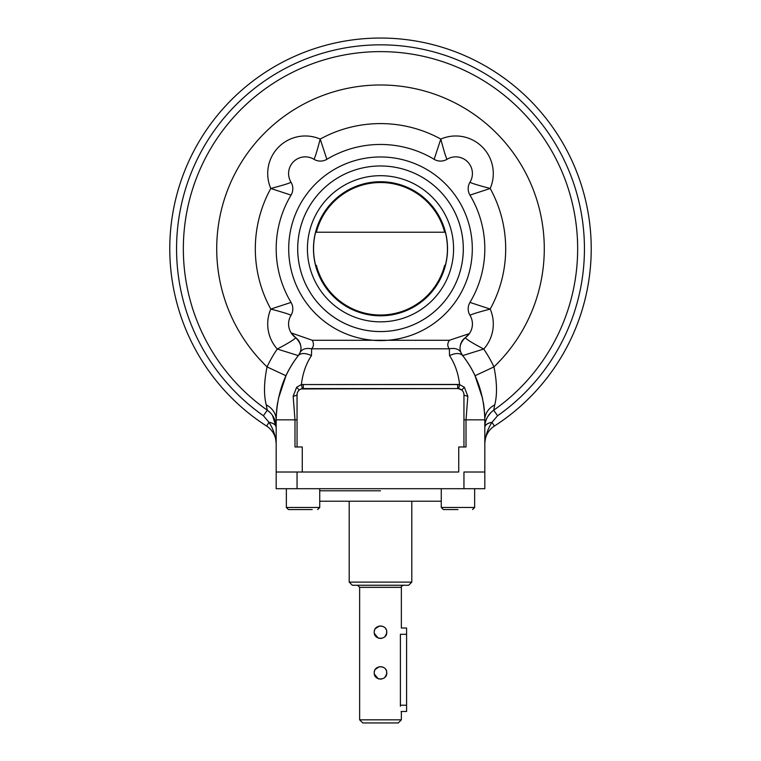<?xml version="1.0" encoding="UTF-8"?>
<svg xmlns="http://www.w3.org/2000/svg" width="761" height="761" viewBox="0 0 761 761"><rect width="100%" height="100%" fill="white"/><g stroke="black" fill="none" stroke-linecap="round" stroke-linejoin="round"><path stroke-width="1.14" d="M458.645 388.633L457.694 388.557L458.645 388.633L459.596 384.562L464.391 387.292L461.737 390.041L458.645 388.633L459.596 384.562C458.35 373.508 454.992 363.853 449.532 355.606L449.351 348.795C447.259 346.312 447.278 343.477 449.399 340.272L469.394 333.603L465.342 337.656A12.518 12.518 0 0 0 461.47 342.05A12.518 12.518 0 0 1 465.342 337.656C466.055 339.149 472.191 342.945 483.73 349.042A125.184 125.184 0 0 1 493.937 366.907C497.057 382.193 497.323 394.854 494.736 404.89L493.699 410.198L492.567 411.054L493.699 410.198A197.166 197.166 0 0 0 527.754 117.67A197.166 197.166 0 0 0 233.246 117.67A197.166 197.166 0 0 0 267.301 410.198L266.264 404.89C263.677 394.826 263.943 382.165 267.063 366.907A163.777 163.777 0 0 1 263.905 133.746A163.777 163.777 0 0 1 497.095 133.746A163.777 163.777 0 0 1 493.937 366.907L475.026 375.734L482.655 398.716L475.026 375.734L493.937 366.907A125.184 125.184 0 0 0 483.73 349.042A37.555 37.555 0 0 0 490.198 309.08A125.184 125.184 0 0 0 490.198 188.462A37.555 37.555 0 0 0 440.809 139.073A125.184 125.184 0 0 0 320.191 139.073A37.555 37.555 0 0 0 270.802 188.462A125.184 125.184 0 0 0 270.802 309.08A37.555 37.555 0 0 0 277.27 349.042A125.184 125.184 0 0 0 267.063 366.907L285.974 375.734L278.345 398.716L285.974 375.734A104.314 104.314 0 0 1 298.322 355.606C300.937 352.838 305.313 352.838 311.468 355.606C306.008 363.853 302.65 373.508 301.404 384.562L457.694 384.429L459.596 384.562L464.391 387.292L461.737 390.041A6.259 6.259 0 0 1 463.953 394.816A6.259 1.627 -176.1 0 0 467.834 396.205L466.008 419.853L463.953 419.853L463.953 446.973L458.74 446.973L458.74 472.01L458.74 446.973M302.26 446.973L302.26 472.01L302.26 446.973L294.992 446.973L294.992 419.853L293.166 396.205L296.609 387.292L301.404 384.562L459.596 384.562C458.35 373.508 454.992 363.853 449.532 355.606L449.351 348.795C447.259 346.312 447.278 343.477 449.399 340.272L387.929 340.272A91.796 91.796 0 0 0 472.296 248.771A91.796 91.796 0 0 0 382.983 157.004A91.796 91.796 0 0 0 288.838 243.815A91.796 91.796 0 0 0 387.929 340.272L312.305 340.272C313.998 343.591 313.779 346.436 311.649 348.795L449.351 348.795C455.211 347.796 459.073 349.061 460.947 352.609L462.678 355.606C476.814 373.508 484.196 394.921 484.814 419.853L463.953 419.853L463.953 446.973L466.008 446.973L466.008 419.853L467.834 396.205L464.391 387.292L467.834 396.205A6.259 1.627 -176.1 0 1 463.953 394.816L463.953 419.853L463.953 394.816A6.259 6.259 0 0 0 457.694 388.557L301.137 388.947L302.355 388.633L301.404 384.562L302.355 388.633L303.306 388.557L303.306 384.429L303.306 388.557L457.694 388.557L457.694 384.429L457.694 388.557L303.306 388.557L457.694 388.557A6.259 6.259 0 0 1 461.737 390.041M294.992 446.973L294.992 419.853L297.047 419.853L297.047 394.816L297.047 446.973L297.047 419.853L294.992 419.853L293.166 396.205L296.609 387.292L301.404 384.562C302.65 373.508 306.008 363.853 311.468 355.606L311.649 348.795L311.468 355.606C305.313 352.838 300.937 352.838 298.322 355.606L300.053 352.609C301.927 349.061 305.789 347.796 311.649 348.795L449.351 348.795C455.211 347.796 459.073 349.061 460.947 352.609L460.976 352.685M297.047 394.816A6.259 1.627 -3.9 0 1 293.166 396.205A6.259 1.627 -3.9 0 0 297.047 394.816A6.259 6.259 0 0 1 299.263 390.041L296.609 387.292L299.263 390.041A6.259 6.259 0 0 1 303.306 388.557A6.259 6.259 0 0 0 299.263 390.041L299.929 389.546L299.263 390.041A6.259 6.259 0 0 0 297.047 394.816M301.09 388.966L299.986 389.518L301.09 388.966M457.951 472.01L297.047 472.01L297.047 488.705L463.953 488.705L463.953 472.01L484.814 472.01L484.814 419.853L484.814 472.01L463.953 472.01L463.953 488.705L484.814 488.705L484.814 472.01L484.814 488.705L276.186 488.705L276.186 419.853L294.992 419.853L276.186 419.853C276.804 394.921 284.186 373.508 298.322 355.606L277.27 349.042A125.184 125.184 0 0 0 267.063 366.907L285.974 375.734A104.314 104.314 0 0 1 298.322 355.606L277.27 349.042C288.809 342.945 294.945 339.149 295.658 337.656A12.518 12.518 0 0 1 299.539 342.079A12.518 12.518 0 0 0 295.658 337.656C294.945 339.149 288.809 342.945 277.27 349.042A37.555 37.555 0 0 1 270.802 309.08C283.206 312.333 289.931 314.426 290.997 315.349C289.931 314.426 283.206 312.333 270.802 309.08L291.035 302.412A12.518 12.518 0 0 1 290.997 315.349A12.518 12.518 0 0 0 291.035 302.412L270.802 309.08A125.184 125.184 0 0 1 270.802 188.462L291.035 195.13L270.802 188.462C283.206 185.208 289.931 183.125 290.997 182.193C289.931 183.125 283.206 185.208 270.802 188.462A37.555 37.555 0 0 1 320.191 139.073C316.937 151.477 314.845 158.202 313.922 159.268C314.845 158.202 316.937 151.477 320.191 139.073L326.859 159.306L320.191 139.073A125.184 125.184 0 0 1 440.809 139.073L434.141 159.306L440.809 139.073C444.063 151.477 446.155 158.202 447.078 159.268C446.155 158.202 444.063 151.477 440.809 139.073A37.555 37.555 0 0 1 490.198 188.462C477.794 185.208 471.069 183.125 470.003 182.193C471.069 183.125 477.794 185.208 490.198 188.462L469.965 195.13A12.518 12.518 0 0 1 470.003 182.193A12.518 12.518 0 0 0 469.965 195.13L490.198 188.462A125.184 125.184 0 0 1 490.198 309.08L469.965 302.412L490.198 309.08C477.794 312.333 471.069 314.426 470.003 315.349C471.069 314.426 477.794 312.333 490.198 309.08A37.555 37.555 0 0 1 483.73 349.042C472.191 342.945 466.055 339.149 465.342 337.656C460.348 342.574 458.883 347.558 460.947 352.609L461.099 352.961M462.678 355.606A104.314 104.314 0 0 1 475.026 375.734A104.314 104.314 0 0 0 462.678 355.606C460.063 352.838 455.687 352.838 449.532 355.606C455.687 352.838 460.063 352.838 462.678 355.606L483.73 349.042L462.678 355.606A12.518 12.518 0 0 1 460.025 347.891A12.518 12.518 0 0 0 462.678 355.606C476.814 373.508 484.196 394.921 484.814 419.853L466.008 419.853L466.008 446.973M484.814 427.282A20.861 20.861 0 0 1 493.699 410.198L497.599 415.744L492.025 422.269A10.435 5.27 180 0 0 484.814 427.282A20.861 20.861 0 0 1 493.699 410.198A197.166 197.166 0 0 0 527.754 117.67A197.166 197.166 0 0 0 233.246 117.67A197.166 197.166 0 0 0 267.301 410.198A20.861 20.861 0 0 1 276.186 427.282L272.495 415.439L276.186 427.282A10.435 5.27 0 0 0 268.975 422.269L263.401 415.744A203.938 203.938 0 0 1 228.186 113.161A203.938 203.938 0 0 1 532.814 113.161A203.938 203.938 0 0 1 497.599 415.744L492.006 422.326C487.811 428.728 485.413 435.825 484.814 443.606C485.413 435.825 487.811 428.728 492.006 422.326L494.403 426.055A210.721 210.721 0 0 0 539.758 110.783A210.721 210.721 0 0 0 221.242 110.783A210.721 210.721 0 0 0 266.597 426.055A20.861 20.861 0 0 1 276.186 443.606A20.861 20.861 0 0 0 266.597 426.055A20.861 20.861 0 0 1 276.186 443.606A20.861 20.861 0 0 0 266.597 426.055L268.994 422.326C273.189 428.728 275.587 435.825 276.186 443.606C275.587 435.825 273.189 428.728 268.994 422.326L266.597 426.055A210.721 210.721 0 0 1 221.242 110.783A210.721 210.721 0 0 1 539.758 110.783A210.721 210.721 0 0 1 494.403 426.055A20.861 20.861 0 0 0 484.814 443.606A20.861 20.861 0 0 1 494.403 426.055L492.006 422.326A10.435 5.308 180 0 0 484.814 427.378M276.186 427.378A10.435 5.308 0 0 0 268.994 422.326L263.401 415.744L267.301 410.198L270.241 412.7L267.301 410.198L263.401 415.744A203.938 203.938 0 0 1 228.186 113.161A203.938 203.938 0 0 1 532.814 113.161A203.938 203.938 0 0 1 497.599 415.744L493.699 410.198L494.736 404.89A20.861 17.579 180 0 0 484.814 419.853L484.805 418.407L484.814 419.853A20.861 17.579 180 0 1 494.736 404.89C497.323 394.854 497.057 382.193 493.937 366.907A163.777 163.777 0 0 0 497.095 133.746A163.777 163.777 0 0 0 263.905 133.746A163.777 163.777 0 0 0 267.063 366.907C263.943 382.165 263.677 394.826 266.264 404.89A20.861 17.579 180 0 1 276.186 419.853C276.804 394.921 284.186 373.508 298.322 355.606M486.07 420.167L487.183 417.627L486.07 420.167M487.668 416.752L490.835 412.614L487.668 416.752M291.14 332.899A16.694 16.694 0 0 1 290.997 315.349A12.518 12.518 0 0 0 291.035 302.412A104.314 104.314 0 0 1 291.035 195.13A12.518 12.518 0 0 0 290.997 182.193A16.694 16.694 0 0 1 313.922 159.268A12.518 12.518 0 0 0 326.859 159.306A104.314 104.314 0 0 1 434.141 159.306A12.518 12.518 0 0 0 447.078 159.268A16.694 16.694 0 0 1 470.003 182.193A12.518 12.518 0 0 0 469.965 195.13A104.314 104.314 0 0 1 469.965 302.412A12.518 12.518 0 0 0 470.003 315.349A16.694 16.694 0 0 1 469.394 333.603L449.399 340.272L387.929 340.272A91.796 91.796 0 0 0 458.731 200.742A91.796 91.796 0 0 0 302.269 200.742A91.796 91.796 0 0 0 373.071 340.272L312.305 340.272L291.14 332.899L312.305 340.272C313.998 343.591 313.779 346.436 311.649 348.795C305.789 347.796 301.927 349.061 300.053 352.609C302.184 347.787 300.719 342.802 295.658 337.656L291.14 332.899A16.694 16.694 0 0 0 295.658 337.656A16.694 16.694 0 0 1 290.997 315.349A12.518 12.518 0 0 0 291.035 302.412A104.314 104.314 0 0 1 291.035 195.13A12.518 12.518 0 0 0 290.997 182.193A16.694 16.694 0 0 1 313.922 159.268A12.518 12.518 0 0 0 326.859 159.306A104.314 104.314 0 0 1 434.141 159.306A12.518 12.518 0 0 0 447.078 159.268A16.694 16.694 0 0 1 470.003 182.193A12.518 12.518 0 0 0 469.965 195.13A104.314 104.314 0 0 1 469.965 302.412A12.518 12.518 0 0 0 470.003 315.349A16.694 16.694 0 0 1 465.342 337.656C460.348 342.574 458.883 347.558 460.947 352.609M300.053 343.173A12.518 12.518 0 0 1 300.443 344.276A12.518 12.518 0 0 0 300.053 343.173M300.909 346.655A12.518 12.518 0 0 1 300.928 348.976A12.518 12.518 0 0 0 300.909 346.655M299.901 352.961L300.053 352.609A12.518 12.518 0 0 0 300.89 349.366A12.518 12.518 0 0 1 300.053 352.609C302.184 347.787 300.719 342.802 295.658 337.656M460.576 344.238A12.518 12.518 0 0 1 460.966 343.144A12.518 12.518 0 0 0 460.576 344.238M277.603 402.683L277.052 406.441L277.603 402.683M276.966 407.068L276.538 411.273L276.966 407.068M276.462 412.253L276.395 413.166L276.462 412.253M276.329 414.336L276.262 415.801L276.329 414.336M276.224 416.819L276.205 417.903L276.224 416.819M380.5 472.01L276.186 472.01L276.186 419.853A20.861 17.579 180 0 0 266.264 404.89L267.301 410.198A20.861 20.861 0 0 1 276.186 427.282M484.776 416.857L484.709 415.164L484.776 416.857M484.624 413.47L484.51 411.901L484.624 413.47M484.357 410.065L484.072 407.42L484.357 410.065M483.948 406.393L483.397 402.683L483.948 406.393M302.26 472.01L349.204 472.01M297.047 472.01L276.186 472.01L276.186 488.705L297.047 488.705L297.047 472.01L303.049 472.01M411.796 472.01L290.322 472.01M465.342 337.656A16.694 16.694 0 0 0 469.394 333.603M380.5 490.788L319.734 490.788L380.5 490.788M441.266 501.223L319.734 501.223L349.204 501.223L349.204 582.117L411.796 582.117L349.204 582.117L352.333 585.247L408.667 585.247L411.796 582.117L411.796 501.223L441.266 501.223L319.734 501.223M444.643 232.21A66.245 66.245 0 0 0 316.357 232.21L315.644 232.21A66.939 66.939 0 0 0 315.644 265.332L316.357 265.332A66.245 66.245 0 0 0 444.643 265.332L445.356 265.332A66.939 66.939 0 0 0 445.356 232.21L316.357 232.21A66.245 66.245 0 0 1 444.643 232.21L315.644 232.21A66.939 66.939 0 0 0 315.644 265.332L316.357 265.332A66.245 66.245 0 0 0 444.643 265.332L445.356 265.332A66.939 66.939 0 0 0 445.356 232.21L444.643 232.21M380.5 315.805A67.035 67.035 0 0 1 322.445 215.258A67.035 67.035 0 0 1 438.555 215.258A67.035 67.035 0 0 1 380.5 315.805A67.035 67.035 0 0 1 322.445 215.258A67.035 67.035 0 0 1 438.555 215.258A67.035 67.035 0 0 1 380.5 315.805M380.5 321.846A73.075 73.075 0 0 1 317.213 212.233A73.075 73.075 0 0 1 443.787 212.233A73.075 73.075 0 0 1 380.5 321.846A73.075 73.075 0 0 1 317.213 212.233A73.075 73.075 0 0 1 443.787 212.233A73.075 73.075 0 0 1 380.5 321.846M380.5 331.577A82.806 82.806 0 0 0 463.306 248.771A82.806 82.806 0 0 0 380.5 165.974A82.806 82.806 0 0 0 297.694 248.771A82.806 82.806 0 0 0 380.5 331.577M380.5 165.974A82.806 82.806 0 0 0 308.795 290.169A82.806 82.806 0 0 0 452.205 290.169A82.806 82.806 0 0 0 380.5 165.974M441.266 507.482L443.349 509.566L457.951 509.566C439.42 509.566 439.42 509.566 457.951 509.566C476.491 509.566 476.491 509.566 457.951 509.566L443.349 509.566L441.266 507.482L457.951 507.482L441.266 507.482L441.266 488.705M311.392 509.566L288.448 509.566L286.355 507.482L319.734 507.482L286.355 507.482L286.355 488.705M319.734 488.705L319.734 507.482L317.651 509.566M312.172 509.566L292.899 509.566M472.552 509.566L474.645 507.482L457.951 507.482L474.645 507.482L474.645 488.705M357.546 585.247L359.639 587.34L401.361 587.34L401.361 628.025L406.583 628.025L406.583 634.284C406.583 626.236 406.583 626.236 406.583 634.284L406.583 705.219C406.583 713.257 406.583 713.257 406.583 705.219L400.4 705.219L406.583 705.219L406.583 711.478L401.076 711.478L401.228 712.039M406.583 634.284L400.4 634.284C401.456 626.208 401.456 626.208 400.4 634.284L406.583 634.284L406.583 705.219M403.454 585.247C401.532 586.132 400.838 586.826 401.361 587.34L359.639 587.34L359.639 719.82L401.361 719.82L359.639 719.82L362.769 722.95L398.231 722.95L401.361 719.82L401.361 712.515M374.364 630.964L374.716 629.794M375.297 628.71L379.273 626.056L376.086 627.758M380.5 625.932L382.907 626.417M385.703 628.719L386.274 629.785M386.636 630.964L386.645 633.399M386.636 633.418L384.914 636.624M381.727 638.327L380.5 638.45M379.273 638.327L378.103 637.975M374.726 634.598L374.364 633.418L378.084 637.965L375.297 635.663M386.759 632.191C387.149 640.267 373.851 640.267 374.241 632.201C373.841 624.125 387.149 624.115 386.759 632.191C387.149 640.267 373.851 640.267 374.241 632.201C373.841 624.125 387.149 624.115 386.759 632.191M400.4 706.256C401.456 714.332 401.456 714.332 400.4 706.256C401.456 714.332 401.456 714.332 400.4 706.256L400.4 634.284M386.759 672.876C387.149 680.952 373.851 680.952 374.241 672.876C373.841 664.81 387.149 664.8 386.759 672.876C387.149 680.952 373.851 680.952 374.241 672.876C373.841 664.81 387.149 664.8 386.759 672.876M374.364 671.649L374.716 670.479M375.297 669.395L379.273 666.741L376.086 668.434M380.5 666.617L382.907 667.102M385.703 669.404L386.274 670.47M386.636 671.649L386.645 674.084L384.914 677.309M381.727 679.012L380.5 679.135M379.273 679.012L378.103 678.66M374.726 675.283L374.364 674.103L378.084 678.65L375.297 676.348M352.333 585.247L408.667 585.247L352.333 585.247M380.5 722.95C403.007 722.95 403.007 722.95 380.5 722.95C357.993 722.95 357.993 722.95 380.5 722.95"/></g></svg>

